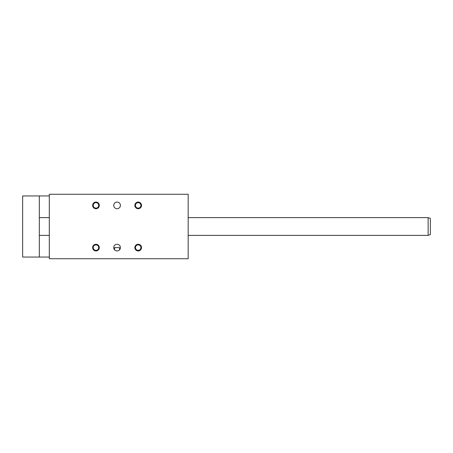 <?xml version="1.0" encoding="UTF-8"?>
<svg xmlns="http://www.w3.org/2000/svg" width="453" height="453" viewBox="0 0 453 453"><rect width="100%" height="100%" fill="white"/><g stroke="black" fill="none" stroke-linecap="round" stroke-linejoin="round"><path stroke-width="0.68" d="M49.309 194.286L49.309 258.714L188.176 258.714L188.176 194.286L49.309 194.286M119.558 249.829L119.558 247.61L114.592 247.61L114.592 249.829M113.743 247.61A3.335 3.335 0 0 0 118.743 250.492A3.335 3.335 0 0 0 118.743 244.722A3.335 3.335 0 0 0 113.743 247.61M134.852 247.61A3.335 3.335 0 0 0 139.852 250.492A3.335 3.335 0 0 0 139.852 244.722A3.335 3.335 0 0 0 134.852 247.61M92.639 247.61A3.335 3.335 0 0 0 97.638 250.492A3.335 3.335 0 0 0 97.638 244.722A3.335 3.335 0 0 0 92.639 247.61M134.852 205.39A3.335 3.335 0 0 1 139.852 202.508A3.335 3.335 0 0 1 139.852 208.278A3.335 3.335 0 0 1 134.852 205.39M92.639 205.39A3.335 3.335 0 0 1 97.638 202.508A3.335 3.335 0 0 1 97.638 208.278A3.335 3.335 0 0 1 92.639 205.39M113.743 205.39A3.335 3.335 0 0 1 118.743 202.508A3.335 3.335 0 0 1 118.743 208.278A3.335 3.335 0 0 1 113.743 205.39M138.182 244.875A2.729 2.729 0 0 1 140.917 247.61A2.729 2.729 0 0 1 138.182 250.339A2.729 2.729 0 0 1 135.453 247.61A2.729 2.729 0 0 1 138.182 244.875M93.239 247.61A2.729 2.729 0 0 1 95.968 244.875A2.729 2.729 0 0 1 98.703 247.61A2.729 2.729 0 0 1 95.968 250.339A2.729 2.729 0 0 1 93.239 247.61M138.182 208.125A2.729 2.729 0 0 0 140.917 205.39A2.729 2.729 0 0 0 138.182 202.661A2.729 2.729 0 0 0 135.453 205.39A2.729 2.729 0 0 0 138.182 208.125M95.968 208.125A2.729 2.729 0 0 0 98.703 205.39A2.729 2.729 0 0 0 95.968 202.661A2.729 2.729 0 0 0 93.239 205.39A2.729 2.729 0 0 0 95.968 208.125M428.13 217.616L428.13 235.384L430.35 234.58L430.35 218.42L428.13 217.616L188.176 217.616M39.315 195.951L39.315 257.049L22.65 257.049L22.65 195.951L49.309 195.951M39.315 257.049L49.309 257.049M39.315 235.384L49.309 235.384M188.176 235.384L428.13 235.384M39.315 217.616L49.309 217.616"/></g></svg>
